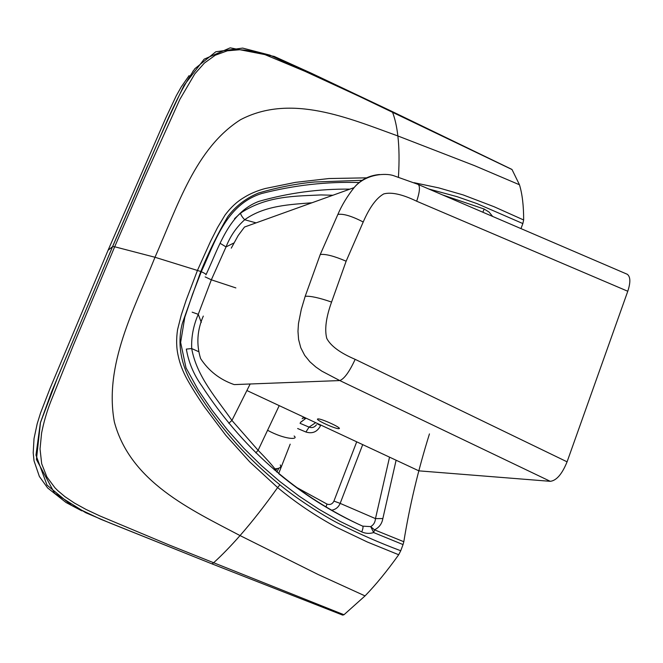 <?xml version="1.0" encoding="UTF-8"?>
<svg xmlns="http://www.w3.org/2000/svg" width="663" height="663" viewBox="0 0 663 663"><rect width="100%" height="100%" fill="white"/><g stroke="black" fill="none" stroke-linecap="round" stroke-linejoin="round"><path stroke-width="0.99" d="M275.452 469.578L275.742 468.865M325.981 507.104L326.992 504.062C330.083 505.115 332.387 504.129 333.928 501.095L356.711 441.823M331.351 510.228C335.478 509.656 338.42 507.369 340.169 503.383L333.928 501.095M317.61 424.03L320.619 425.48C317.444 431.837 312.546 434.016 305.916 432.011L297.646 428.522M316.508 424.759C314.494 427.386 312.008 428.174 309.066 427.121L305.916 432.011M276.148 468.857L275.717 469.943L276.139 468.857M279.04 473.929C303.389 494.101 329.586 510.742 357.639 523.836C293.726 493.313 241.796 447.351 201.842 385.965C193.795 374.728 188.632 362.462 186.361 349.169L186.552 350.611M357.639 523.836L362.686 526.14L370.708 526.621L373.667 532.563L403.046 544.58L403.817 541.729C409.568 506.109 418.113 470.175 429.45 433.909M396.109 460.221L382.849 518.557L375.473 518.615C375.192 522.262 373.601 524.93 370.708 526.621L374.504 529.853L403.817 541.729M234.511 218.691L240.694 213.03C267.355 195.278 297.074 196.231 321.074 194.93L332.934 195.245M349.882 189.137C319.127 188.781 288.786 192.858 258.852 201.378C228.785 212.707 219.229 246.619 206.036 274.673M300.438 422.48L306.082 418.179M278.634 468.443L276.96 472.031M212.019 563.89L342.68 615.107L343.981 614.742L365.04 595.904C375.83 584.783 387.043 571.067 398.687 554.749L400.742 550.754C379.418 542.79 358.368 533.541 337.6 522.999C321.074 514.38 295.673 497.896 279.902 484.835C264.338 472.139 249.976 458.589 236.807 444.177C218.691 423.524 207.27 407.952 193.538 385.791C180.709 365.777 177.046 343.094 182.333 323.329L200.806 271.499L201.295 271.714L192.56 294.231L184.803 317.262L180.634 342.415L186.013 367.857L198.229 389.968L212.193 410.38L227.401 429.823L243.785 448.205L261.263 465.434L279.745 481.437L299.137 496.156L319.326 509.507L340.235 521.45L361.749 531.917C365.661 533.607 369.631 533.814 373.667 532.563L374.504 529.853C379.17 527.508 381.954 523.745 382.849 518.557M81.847 510.866L66.06 502.529L47.62 487.935L39.374 476.473L34.037 460.86L33.2 452.854L34.028 438.566L37.169 423.848L40.534 413.008L50.081 388.319L108.077 250.249L112.602 246.611L114.682 246.769L145.62 175.305L179.822 99.442L194.856 73.8L204.37 63.084L215.268 55.22L227.351 50.811L239.683 49.75L245.136 50.115L253.689 51.507L264.065 54.258L309.662 73.27L352.136 92.953L512.027 169.546L519.477 184.778C522.278 193.986 523.671 205.712 523.654 219.975L522.85 223.564L477.037 203.632L457.155 196.696L428.762 188.996M277.059 472.271L274.93 468.857C271.54 464.448 265.929 458.266 258.114 450.293L231.926 420.441C217.298 399.242 196.737 376.833 191.698 348.556C191.217 336.97 193.397 325.558 198.254 314.32L211.34 279.811L226.042 246.909C230.268 236.161 236.476 227.111 244.68 219.751C264.902 205.157 291.19 204.552 312.091 202.754M362.686 526.14C363.316 526.778 363.009 528.709 361.749 531.917M482.83 212.218L484.197 209.044L442.577 194.93M300.505 422.331L305.958 418.278L302.883 418.013M255.794 452.887L258.114 450.293L279.214 405.632M302.154 418.726L303.712 417.068M403.046 544.58L400.742 550.754M192.162 312.174L198.254 314.32L201.303 322.367M250.166 383.985L231.926 420.441L228.801 423.292M520.969 228.602L522.85 223.564M220.215 243.371L226.042 246.909L233.931 242.965M392.14 111.517L392.446 111.989C394.941 118.445 396.756 126.434 397.866 135.956C348.34 118.105 291.016 93.284 240.52 119.713C195.502 148.321 177.643 205.911 155.001 257.269L114.682 246.769L73.344 345.257L50.645 401.869C46.7 412.046 43.675 422.472 41.578 433.138L40.037 448.95L41.694 463.793L46.907 476.97L54.938 487.777L57.772 490.628L64.957 496.678L74.364 503.01L86.066 509.457L99.773 515.897L169.612 545.168L343.981 614.742M366.415 177.85L328.956 178.538L295.466 182.366L265.283 188.507C256.962 190.753 249.661 193.878 243.371 197.889C236.766 201.859 230.641 207.594 225.022 215.094L217.555 227.525L210.519 241.423L197.516 270.255L186.195 300.074L181.214 315.174L177.568 329.644C176.159 339.224 176.366 347.942 178.198 355.807C179.781 363.448 182.731 371.239 187.057 379.186C191.715 387.515 197.458 396.681 204.287 406.692L225.743 435.235L249.686 461.846L277.631 487.562C295.342 502.33 314.809 515.491 336.033 527.052L367.31 541.994L398.687 554.749M523.654 219.975L494.051 206.715L463.18 194.93L438.732 187.878L414.06 182.69M318.016 418.917C321.389 418.519 342.009 427.991 339.149 428.621L338.76 428.679C335.147 428.953 314.892 419.629 317.685 418.975L318.016 418.917M246.976 390.573L418.859 470.846L550.265 481.321C556.481 480.6 562.083 474.103 567.08 461.829L627.778 291.256C630.687 282.363 630.513 276.703 627.264 274.267L626.527 273.952M203.309 316.077C197.126 330.207 196.231 344.379 200.607 358.584C208.754 370.982 219.942 379.65 234.18 384.598L339.788 380.562L550.265 481.321M305.195 296.286C310.475 295.872 319.268 297.803 331.566 302.071L346.136 261.205C334.218 256.084 325.591 253.846 320.254 254.501L305.195 296.286L301.292 309.381L298.474 323.536L297.977 331.318L298.59 339.489L300.778 347.744L304.69 355.36L309.919 361.807L315.803 366.987L321.878 371.164L339.788 380.562C344.279 378.871 349.401 371.802 355.169 359.346L567.08 461.829M231.279 248.144L238.15 235.572L244.498 227.036L354.1 187.621C360.539 179.814 369.026 175.446 379.559 174.518M320.254 254.501L337.873 214.422C341.818 205.24 347.221 196.306 354.1 187.612C365.719 173.631 385.974 172.977 393.532 175.645L417.765 184.273M295.483 486.824L326.992 504.062M320.784 425.041L320.619 425.48M290.195 444.16L278.651 473.606M389.546 457.155L375.473 518.615L340.169 503.383L362.702 444.616M315.679 422.654L309.066 427.121L300.057 423.309M112.528 246.653L145.959 169.305C161.515 135.65 174.17 99.218 194.839 68.72L215.806 51.764L242.666 48.092L269.965 55.153L366.482 99.699M192.858 71.272L193.339 70.775M108.077 250.249L165.8 117.948L176.225 95.862L181.306 86.82L189.112 75.599M112.528 246.661L51.656 391.692L40.385 422.754L35.968 455.15L46.998 485.092L71.621 505.446L100.693 519.237L212.011 563.89L213.42 562.945C221.815 555.329 230.691 546.213 240.039 535.571C252.213 521.715 264.736 505.712 277.631 487.562L279.902 484.835M235.862 287.916L211.34 279.811L205.124 276.885M198.27 351.498L191.698 348.556L186.344 349.094M280.267 464.937C281.609 467.216 279.827 468.526 274.921 468.857L274.275 469.893M205.986 274.797C206.11 274.192 204.552 273.164 201.295 271.714C214.787 242.617 225.751 204.776 261.661 193.513C294.289 185.151 326.818 181.496 359.255 182.557M492.667 216.445L489.012 212.027L484.197 209.044M256.092 222.876L244.68 219.751C241.862 216.693 240.536 214.447 240.694 213.03M267.686 430.337C285.405 439.9 298.963 439.776 294.132 436.005M519.477 184.778L474.667 165.709L397.866 135.956C399.209 147.526 399.399 161.167 398.446 176.897M362.23 180.311L314.792 181.985C297.14 183.576 278.419 187.239 258.645 192.958C245.948 198.187 235.672 206.077 227.799 216.635C217.978 233.252 208.978 251.542 200.806 271.499L155.001 257.269C134.175 309.356 103.909 364.667 114.343 421.9C130.412 482.051 190.72 509.565 240.039 535.571L318.174 574.531L365.04 595.904M331.566 302.071C326.055 317.378 324.456 329.503 326.776 338.428C330.762 346.003 340.218 352.973 355.169 359.346M346.136 261.205L363.216 221.989C351.73 216.063 343.285 213.536 337.873 214.422M363.216 221.989C369.506 207.469 376.335 198.113 383.711 193.928C391.352 191.864 402.342 194.292 416.687 201.221C419.729 191.997 420.243 186.419 418.245 184.48L627.264 274.267M416.687 201.221L627.778 291.256M276.736 468.824L275.932 470.266M342.68 615.107L212.011 563.89L109.942 522.999L85.676 512.698L54.581 493.255L36.424 459.509L40.468 422.646L57.756 377.04L112.602 246.611L155.391 147.907C163.546 128.97 173.084 108.127 184.007 85.386L204.171 59.156L230.194 47.844L274.175 56.405L311.395 73.245L392.231 111.558L511.836 169.372"/></g></svg>
